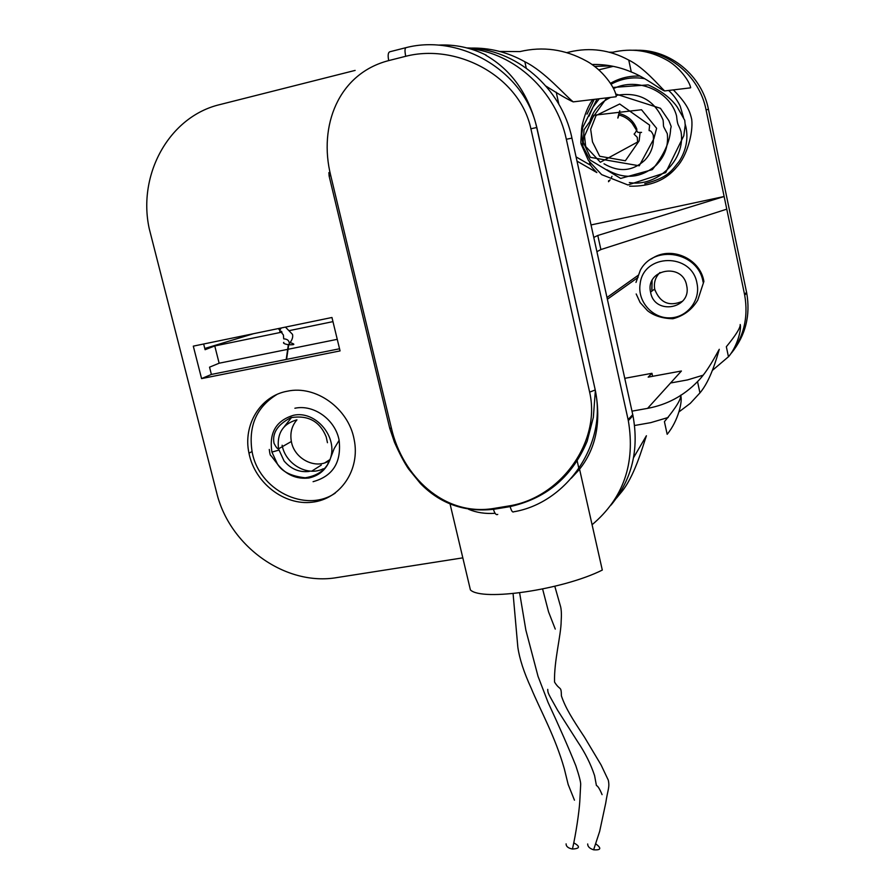 <?xml version="1.0" encoding="UTF-8"?>
<svg xmlns="http://www.w3.org/2000/svg" width="895" height="895" viewBox="0 0 895 895"><rect width="100%" height="100%" fill="white"/><g stroke="black" fill="none" stroke-linecap="round" stroke-linejoin="round"><path stroke-width="1.34" d="M651.907 290.215L652.097 280.549L651.795 289.711M282.126 445.229C285.337 464.113 307.455 476.834 323.285 468.756C307.455 476.834 285.337 464.113 282.126 445.229M276.79 394.538C256.485 407.124 248.251 426.109 252.066 451.494C258.431 489.8 305.564 513.674 335.323 493.044M287.329 391.204C315.79 384.895 348.535 408.411 354.14 439.479C360.484 469.741 340.492 499.108 312.288 502.207C284.174 505.753 254.717 482.841 248.978 453.206C242.78 424.924 260.367 395.914 287.329 391.204M193.298 346.141L331.956 317.49L340.066 350.907L201.576 378.596L193.298 346.141M337.258 339.328L288.045 349.285M287.675 349.363L219.141 363.213L209.542 367.174L211.388 374.446L339.552 348.77M203.657 344.004L205.1 349.699L214.766 345.951L282.037 332.112M289.242 330.635L332.962 321.629M214.766 345.951L219.141 363.213M201.576 378.596L211.388 374.446M611.028 505.104C631.937 479.63 639.243 449.816 632.966 415.638L571.939 138.11C561.601 87.71 515.531 48.386 467.022 47.95M204.798 348.479L253.609 333.678M591.036 224.947L724.133 196.508L597.793 235.474L593.777 237.432M633.145 50.221C667.111 49.147 699.42 75.426 706.054 109.839L726.774 209.161L600.881 249.56L597.793 235.474M624.766 378.328L651.952 373.304L652.6 376.314M703.067 375.218L687.539 379.905L670.556 383.004M726.774 209.161L744.696 295.137C748.656 317.993 743.499 338.232 729.201 355.874M728.452 356.747L712.554 370.261M556.209 92.196L558.86 104.256M596.909 251.663L600.881 249.56M631.982 411.152L647.6 408.366L681.408 371.011L648.159 377.131L651.952 373.304M728.474 356.836C737.525 346.029 741.631 329.036 740.21 324.538L740.199 324.493C740.523 327.704 735.903 335.11 726.337 346.734L728.474 356.836M647.6 408.366C667.032 404.753 683.679 395.836 697.529 381.606C707.766 371.604 716.794 353.368 719.278 349.296C716.783 357.888 710.552 380.487 699.946 392.883L690.302 403.343L678.981 411.89M566.815 52.637L569.701 51.932C590.252 47.144 609.931 49.863 628.749 60.088C643.975 67.505 659.134 85.808 664.627 90.943C660.868 89.88 645.239 77.362 631.288 71.98C618.624 66.622 605.501 64.127 591.908 64.507M668.196 417.484L650.721 422.653L634.577 425.494M667.167 434.288C678.265 420.952 682.896 400.736 680.647 395.288L680.625 395.187C681.464 398.778 676.061 407.605 664.426 421.668L667.167 434.288M633.559 457.658L646.403 435.742C642.341 447.713 634.309 477.136 620.716 492.977L616.543 498.056M470.39 48.095C489.531 47.592 507.678 52.145 524.839 61.744C544.753 71.499 564.969 95.441 573.236 101.873C568.224 99.737 559.151 94.49 546.006 86.133M616.297 95.631L616.241 96.537C615.491 87.889 602.268 69.307 585.968 60.77C564.857 49.259 542.84 46.193 519.939 51.586L499.656 51.44M690.66 87.296L690.627 87.755C689.765 81.3 678.779 66.196 665.757 59.506C648.931 50.388 631.299 47.972 612.84 52.234L609.249 52.201M598.699 69.855L613.254 66.342M462.816 557.853L337.147 577.543C285.729 586.572 229.4 546.342 216.601 492.463L149.208 228.561C137.427 174.402 169.267 116.451 219.957 104.57L355.136 70.403M311.695 471.173L321.294 465.076M324.963 462.749L330.11 459.482M615.973 96.761L573.236 101.873M690.504 87.844L664.627 90.943M468.946 48.475C514.905 52.995 556.377 91.491 566.334 139.284L628.324 420.639C635.528 463.532 623.446 498.235 592.076 524.738M636.714 50.254C670.21 49.449 701.904 75.437 708.448 109.335L746.71 292.967C750.603 315.376 745.613 335.289 731.718 352.719M582.253 143.782L581.101 144.05L580.833 142.249L581.627 128.567C582.119 123.756 586.225 107.903 592.848 99.524M576.995 161.111L596.864 172.567C591.629 167.309 589.223 163.886 589.648 162.297M606.765 97.857L584.032 129.753L583.216 142.215L590.398 157.352L639.254 165.788L653.842 138.814L656.606 128.309L641.525 109.749L593.788 115.254L584.524 136.096L585.688 146.489L600.355 162.263L637.576 142.036L637.296 137.371C631.892 131.543 634.521 136.722 636.882 129.272C633.839 121.093 627.988 115.858 619.329 113.542C620.123 109.514 619.899 109.828 618.646 114.482L618.546 114.884C618.479 115.03 616.756 122 618.937 114.974M284.252 426.702L291.613 417.439M329.696 460.567L327.839 463.711M293.415 415.314C276.074 420.605 268.914 432.867 271.923 452.087L277.517 464.158C285.975 474.809 296.458 479.418 308.965 477.986C319.828 475.525 327.055 468.79 330.658 457.77L330.915 456.808C336.889 435.238 314.704 410.335 293.415 415.302M313.082 481.689C332.873 476.162 341.554 462.379 339.127 440.318C335.424 419.744 313.798 404.126 294.891 408.243M296.939 419.856C291.748 425.875 289.89 433.09 291.367 441.492C294.287 459.191 316.181 470.043 329.763 460.388M309.267 471.43C299.4 472.605 290.998 469.114 284.051 460.947L278.513 448.842C276.768 433.616 282.764 423.984 296.502 419.934M636.949 279.833L637.553 277.786M636.188 293.963L640.126 302.532L647.465 310.654C653.898 315.778 662.367 318.475 672.883 318.743C683.679 315.913 691.969 309.704 697.764 300.105L703.895 281.422C700.159 258.04 670.12 245.353 651.347 258.991M635.976 282.417L640.305 270.268C654.178 243.921 698.615 252.021 703.09 282.115M650.654 292.542L650.564 292.106C645.172 269.048 682.963 262.157 686.689 285.706C692.014 308.764 654.681 315.644 650.654 292.542M659.984 272.483C655.442 277.036 653.674 282.529 654.681 288.94L654.782 289.443C660.118 302.935 669.37 306.873 682.561 301.235M566.099 843.873C566.099 846.491 568.213 848.214 572.453 849.031C579.994 848.617 580.43 846.547 573.751 842.844M579.568 469.215L602.301 570.07C563.078 589.76 482.136 601.574 470.412 589.928L450.073 504.019M571.29 478.21L579.154 469.718C595.902 448.887 601.339 422.608 595.443 390.891L536.832 127.504C528.52 94.087 511.492 69.989 485.739 55.21L486.287 55.21C471.027 47.636 455.107 44.269 438.539 45.097M587.679 843.963C587.657 846.58 589.648 848.538 593.62 849.803C601.06 850.306 601.742 848.292 595.678 843.761M513.674 511.795C566.177 503.135 607.045 444.86 595.343 390.981L595.13 390.007L589.637 392.133C601.082 441.861 560.773 497.307 509.926 505.776L510.139 506.604C511.381 510.888 512.555 512.611 513.674 511.795M595.231 389.918L536.709 127.526C524.705 70.895 460.064 33.73 406.151 47.614C404.786 48.061 404.641 50.959 405.726 56.284C457.569 43.061 519.861 76.701 530.892 128.768L589.637 392.133M509.926 505.776L493.223 508.539C443.573 516.381 402.515 475.983 391.473 428.448L389.683 428.078L329.114 176.024L330.736 175.565C318.34 126.173 338.254 73.603 388.721 60.591L405.726 56.284M495.114 513.316C485.202 513.954 476.364 512.611 468.6 509.289M578.852 468.365L577.163 460.858M699.946 392.883L697.529 381.606M631.288 71.98L628.749 60.088M620.716 492.977L620.503 492.037M526.238 68.065L524.839 61.744M610.882 65.883L594.504 66.398M571.939 138.11L566.334 139.284M708.448 109.335L706.054 109.839M632.743 414.62L628.1 419.61M746.564 292.296L744.55 294.455M609.249 181.036L610.099 179.839M611.52 177.322L611.967 176.315M608.611 180.701L608.533 181.73M281.422 331.295L279.777 332.492L279.99 329.852L281.265 327.973M283.804 342.36C282.82 343.165 284.341 343.96 288.347 344.732C295.272 345.011 295.641 344.239 289.465 342.393M271.923 452.087L278.804 450.14M696.981 283.312C700.841 300.563 686.801 317.993 669.404 317.882C652.041 318.184 637.318 301.145 640.126 284.006C643.169 253.33 691.88 252.412 696.981 283.312M536.832 127.504L530.892 128.768M493.223 508.539L493.436 509.344C494.756 513.607 496.188 515.296 497.743 514.401M405.793 47.703L389.94 51.742C388.094 52.313 387.68 55.266 388.721 60.591M391.473 428.448L330.736 175.565M248.978 453.206L252.066 451.494M632.966 415.638L628.324 420.639M746.71 292.967L744.696 295.137M587.008 114.157L594.19 99.367M611.016 84.253C621.611 78.491 632.832 76.634 644.702 78.704M668.632 90.462C676.161 97.219 680.435 106.326 680.401 106.841L683.545 117.603M685.279 124.483L685.984 127.224C688.356 139.049 686.096 150.416 679.215 161.346C671.507 170.676 668.722 177.411 644.758 183.71M610.435 83.336C619.608 78.066 629.465 75.661 640.003 76.12M673.331 89.892C688.121 104.838 690.09 112.334 691.734 119.449C693.334 133.579 686.599 156.48 676.922 166.794C666.137 180.13 650.396 186.596 629.688 186.194M590.577 165.251L576.067 156.893M618.546 114.884C624.016 116.205 628.57 119.035 632.206 123.376L637.878 132.393L641.558 132.37L640.082 132.673L639.131 140.895L625.348 160.776L599.695 156.256L592.501 141.902L590.666 129.283L596.07 115.489L619.709 103.999L649.636 125.143C648.461 136.018 649.088 125.915 653.227 134.944C654.279 144.699 651.448 153.157 644.702 160.306C632.597 171.348 619.016 172.5 603.991 163.796M615.917 94.053L660.465 108.317L668.856 120.646L671.194 126.497L670.612 129.137C670.109 141.421 664.023 154.913 652.343 169.636L620.694 178.429L590.141 160.048L583.025 146.713L581.761 134.037L582.779 127.325L597.032 99.021M612.918 87.453L648.103 84.891C661.248 90.731 670.97 98.126 677.258 107.076L684.753 120.31L685.212 125.222L683.791 135.749L665.679 172.612L627.954 184.974L601.675 174.637L588.429 160.529L581.112 144.05M590.197 120.31C593.62 109.794 600.456 102.153 610.714 97.387M616.263 95.407C638.672 91.514 654.29 99.748 663.106 120.098C664.056 129.137 662.065 123.398 667.301 133.713C668.61 145.874 664.862 156.412 656.057 165.329C640.775 178.284 624.363 179.75 606.821 169.714M589.044 116.171L593.116 106.908L599.281 98.752M613.545 88.616C637.027 76.78 670.042 90.887 676.564 115.891C677.705 127.291 678.343 123.174 681.017 131.643C685.984 160.171 656.628 187.301 629.342 182.58M278.345 328.566L283.402 334.987L283.704 338.869C286.691 339.004 288.447 340.044 288.984 341.968L289.063 342.326M285.449 327.1L292.531 334.394C293.247 337.46 291.848 340.906 288.347 344.732L286.21 359.454M288.705 344.788L286.579 359.376M330.658 457.77L334.137 448.641L339.127 440.318M269.283 449.447C269.775 453.888 270.402 456.014 271.174 455.812L277.528 464.169C282.138 471.721 291.367 476.274 305.206 477.785C319.045 475.547 327.615 468.555 330.926 456.808M327.458 442.712L326.216 436.917C319.839 421.288 308.059 414.866 290.875 417.663C277.629 424.543 272.013 433.113 274.038 443.361C275.996 447.176 277.484 449.01 278.513 448.854L291.367 441.492M607.369 299.243L638.068 277.416M606.989 297.487L638.437 275.112M654.692 289.007L650.564 292.106M654.692 288.94L655.062 290.562M572.453 849.031C576.078 833.155 579.065 812.145 579.747 802.11L580.687 784.367C580.777 782.017 579.154 775.82 575.843 765.773C568.739 748.13 559.498 727.042 548.098 702.508L538.04 676.363L525.857 630.102L519.626 592.848M574.456 800.175L568.18 784.535L564.331 768.861C555.28 736.686 539.976 709.567 531.205 688.221C523.933 672.402 519.492 658.742 517.847 647.253L513.081 593.575M542.616 589.011L548.557 611.889L555.258 629.084M554.799 586.27L560.706 607.045C561.433 610.491 561.59 615.167 561.176 621.074C561.053 635.394 553.927 661.013 554.542 682.079C560.292 691.253 561.165 685.279 561.411 695.896C565.539 708.057 571.883 718.137 584.491 737.178L601.06 764.912L608.287 780.138C609.864 787.522 607.75 789.558 605.736 803.039L599.672 831.343L593.62 849.803M547.729 689.374C547.908 693.569 547.852 692.708 557.663 710.339L577.901 742.1C585.196 752.93 590.756 764.084 594.582 775.585L596.417 785.519C597.882 786.023 599.762 789.066 602.078 794.637M510.128 506.581C543.657 499.063 570.988 479.429 587.131 441.347L593.351 417.316L595.332 390.97M493.436 509.344L510.139 506.604M389.717 428.246L394.438 442.186C399.438 453.485 404.126 462.379 408.5 468.868L420.426 483.513C440.239 503.807 464.572 512.41 493.425 509.311M328.912 172.578L329.114 176.002"/></g></svg>
